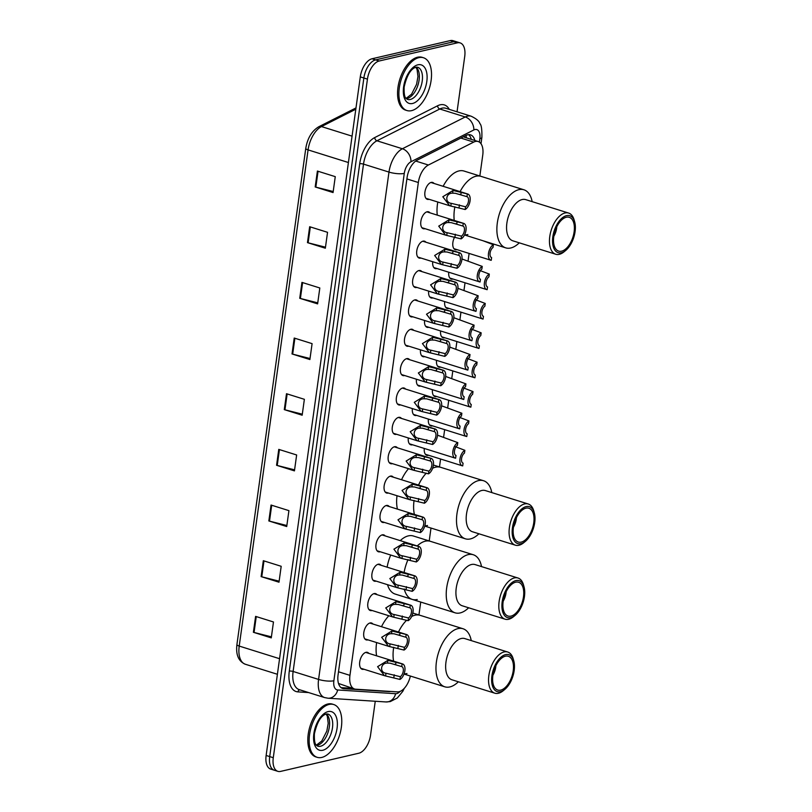 <?xml version="1.0" encoding="UTF-8"?>
<svg xmlns="http://www.w3.org/2000/svg" width="812" height="812" viewBox="0 0 812 812"><rect width="100%" height="100%" fill="white"/><g stroke="black" fill="none" stroke-linecap="round" stroke-linejoin="round"><path stroke-width="1.22" d="M367.968 639.856A8.851 4.72 -72.6 0 1 367.704 639.927A8.851 4.72 -72.6 0 1 366.232 639.897A8.851 4.72 -72.6 0 1 364.03 631.33A8.851 4.72 -72.6 0 1 370.059 622.966A8.851 4.72 -72.6 0 1 371.52 622.997A8.851 4.72 -72.6 0 1 372.921 624.022M372.038 610.492A8.851 4.72 -72.6 0 1 371.774 610.563A8.851 4.72 -72.6 0 1 370.313 610.522A8.851 4.72 -72.6 0 1 368.1 601.966A8.851 4.72 -72.6 0 1 374.129 593.592A8.851 4.72 -72.6 0 1 375.601 593.633A8.851 4.72 -72.6 0 1 377.001 594.648M376.118 581.118A8.851 4.72 -72.6 0 1 375.854 581.189A8.851 4.72 -72.6 0 1 374.383 581.159A8.851 4.72 -72.6 0 1 372.18 572.592A8.851 4.72 -72.6 0 1 378.209 564.228A8.851 4.72 -72.6 0 1 379.671 564.259A8.851 4.72 -72.6 0 1 381.072 565.274M380.189 551.744A8.851 4.72 -72.6 0 1 379.925 551.815A8.851 4.72 -72.6 0 1 378.463 551.784A8.851 4.72 -72.6 0 1 376.25 543.218A8.851 4.72 -72.6 0 1 382.279 534.854A8.851 4.72 -72.6 0 1 383.751 534.885A8.851 4.72 -72.6 0 1 385.152 535.91M384.269 522.38A8.851 4.72 -72.6 0 1 384.005 522.451A8.851 4.72 -72.6 0 1 382.533 522.41A8.851 4.72 -72.6 0 1 380.331 513.854A8.851 4.72 -72.6 0 1 386.36 505.48A8.851 4.72 -72.6 0 1 387.821 505.521A8.851 4.72 -72.6 0 1 389.222 506.536M388.339 493.006A8.851 4.72 -72.6 0 1 388.075 493.077A8.851 4.72 -72.6 0 1 386.613 493.046A8.851 4.72 -72.6 0 1 384.401 484.48A8.851 4.72 -72.6 0 1 390.43 476.116A8.851 4.72 -72.6 0 1 391.902 476.147A8.851 4.72 -72.6 0 1 393.302 477.172M392.419 463.642A8.851 4.72 -72.6 0 1 392.155 463.713A8.851 4.72 -72.6 0 1 390.684 463.672A8.851 4.72 -72.6 0 1 388.481 455.116A8.851 4.72 -72.6 0 1 394.51 446.742A8.851 4.72 -72.6 0 1 395.972 446.783A8.851 4.72 -72.6 0 1 397.372 447.798M396.489 434.268A8.851 4.72 -72.6 0 1 396.226 434.339A8.851 4.72 -72.6 0 1 394.764 434.308A8.851 4.72 -72.6 0 1 392.551 425.742A8.851 4.72 -72.6 0 1 398.58 417.378A8.851 4.72 -72.6 0 1 400.052 417.409A8.851 4.72 -72.6 0 1 401.453 418.424M400.57 404.894A8.851 4.72 -72.6 0 1 400.306 404.965A8.851 4.72 -72.6 0 1 398.834 404.934A8.851 4.72 -72.6 0 1 396.632 396.368A8.851 4.72 -72.6 0 1 402.661 388.004A8.851 4.72 -72.6 0 1 404.122 388.034A8.851 4.72 -72.6 0 1 405.523 389.06M404.64 375.53A8.851 4.72 -72.6 0 1 404.376 375.601A8.851 4.72 -72.6 0 1 402.914 375.56A8.851 4.72 -72.6 0 1 400.702 367.004A8.851 4.72 -72.6 0 1 406.731 358.63A8.851 4.72 -72.6 0 1 408.203 358.671A8.851 4.72 -72.6 0 1 409.603 359.686M408.72 346.156A8.851 4.72 -72.6 0 1 408.456 346.227A8.851 4.72 -72.6 0 1 406.985 346.196A8.851 4.72 -72.6 0 1 404.782 337.63A8.851 4.72 -72.6 0 1 410.811 329.266A8.851 4.72 -72.6 0 1 412.273 329.296A8.851 4.72 -72.6 0 1 413.673 330.322M412.79 316.792A8.851 4.72 -72.6 0 1 412.526 316.863A8.851 4.72 -72.6 0 1 411.065 316.822A8.851 4.72 -72.6 0 1 408.852 308.266A8.851 4.72 -72.6 0 1 414.881 299.892A8.851 4.72 -72.6 0 1 416.353 299.932A8.851 4.72 -72.6 0 1 417.754 300.947M416.871 287.418A8.851 4.72 -72.6 0 1 416.607 287.489A8.851 4.72 -72.6 0 1 415.135 287.458A8.851 4.72 -72.6 0 1 412.932 278.892A8.851 4.72 -72.6 0 1 418.962 270.528A8.851 4.72 -72.6 0 1 420.423 270.558A8.851 4.72 -72.6 0 1 421.824 271.573M420.941 258.043A8.851 4.72 -72.6 0 1 420.677 258.114A8.851 4.72 -72.6 0 1 419.215 258.084A8.851 4.72 -72.6 0 1 417.013 249.517A8.851 4.72 -72.6 0 1 423.032 241.154A8.851 4.72 -72.6 0 1 424.503 241.184A8.851 4.72 -72.6 0 1 425.904 242.209M425.021 228.679A8.851 4.72 -72.6 0 1 424.757 228.751A8.851 4.72 -72.6 0 1 423.285 228.71A8.851 4.72 -72.6 0 1 421.083 220.153A8.851 4.72 -72.6 0 1 427.112 211.78A8.851 4.72 -72.6 0 1 428.574 211.82A8.851 4.72 -72.6 0 1 429.974 212.835M429.091 199.305A8.851 4.72 -72.6 0 1 428.827 199.376A8.851 4.72 -72.6 0 1 427.366 199.346A8.851 4.72 -72.6 0 1 425.163 190.779A8.851 4.72 -72.6 0 1 431.182 182.416A8.851 4.72 -72.6 0 1 432.654 182.446A8.851 4.72 -72.6 0 1 434.055 183.471M363.888 669.23A8.851 4.72 -72.6 0 1 363.624 669.301A8.851 4.72 -72.6 0 1 362.162 669.261A8.851 4.72 -72.6 0 1 359.949 660.704A8.851 4.72 -72.6 0 1 365.979 652.33A8.851 4.72 -72.6 0 1 367.45 652.371A8.851 4.72 -72.6 0 1 368.851 653.386M412.506 444.753A8.851 4.72 -72.6 0 1 412.242 444.834A8.851 4.72 -72.6 0 1 410.781 444.793A8.851 4.72 -72.6 0 1 408.284 437.962M416.586 415.389A8.851 4.72 -72.6 0 1 416.323 415.46A8.851 4.72 -72.6 0 1 414.851 415.429A8.851 4.72 -72.6 0 1 412.364 408.588M420.657 386.015A8.851 4.72 -72.6 0 1 420.393 386.086A8.851 4.72 -72.6 0 1 418.931 386.055A8.851 4.72 -72.6 0 1 416.434 379.214M424.737 356.651A8.851 4.72 -72.6 0 1 424.473 356.722A8.851 4.72 -72.6 0 1 423.001 356.681A8.851 4.72 -72.6 0 1 420.514 349.85M428.817 327.277A8.851 4.72 -72.6 0 1 428.543 327.348A8.851 4.72 -72.6 0 1 427.082 327.317A8.851 4.72 -72.6 0 1 424.585 320.476M432.887 297.902A8.851 4.72 -72.6 0 1 432.623 297.984A8.851 4.72 -72.6 0 1 431.152 297.943A8.851 4.72 -72.6 0 1 428.665 291.112M436.968 268.539A8.851 4.72 -72.6 0 1 436.704 268.61A8.851 4.72 -72.6 0 1 435.232 268.579A8.851 4.72 -72.6 0 1 432.735 261.738M428.533 455.248A8.851 4.72 -72.6 0 1 428.269 455.319A8.851 4.72 -72.6 0 1 426.797 455.288A8.851 4.72 -72.6 0 1 424.3 448.447M432.603 425.874A8.851 4.72 -72.6 0 1 432.339 425.945A8.851 4.72 -72.6 0 1 430.878 425.914A8.851 4.72 -72.6 0 1 428.381 419.073M436.683 396.51A8.851 4.72 -72.6 0 1 436.42 396.581A8.851 4.72 -72.6 0 1 434.948 396.54A8.851 4.72 -72.6 0 1 432.451 389.709M440.754 367.136A8.851 4.72 -72.6 0 1 440.49 367.207A8.851 4.72 -72.6 0 1 439.028 367.176A8.851 4.72 -72.6 0 1 436.531 360.335M444.834 337.772A8.851 4.72 -72.6 0 1 444.57 337.843A8.851 4.72 -72.6 0 1 443.098 337.802A8.851 4.72 -72.6 0 1 440.601 330.971M448.904 308.398A8.851 4.72 -72.6 0 1 448.64 308.469A8.851 4.72 -72.6 0 1 447.179 308.438A8.851 4.72 -72.6 0 1 444.682 301.597M452.984 279.023A8.851 4.72 -72.6 0 1 452.72 279.095A8.851 4.72 -72.6 0 1 451.249 279.064A8.851 4.72 -72.6 0 1 448.752 272.223M457.054 249.66A8.851 4.72 -72.6 0 1 456.791 249.731A8.851 4.72 -72.6 0 1 455.329 249.69A8.851 4.72 -72.6 0 1 454.72 236.891M479.851 176.001L482.744 155.153A16.595 8.841 107.4 0 0 478.166 141.532A16.595 8.841 107.4 0 0 473.721 142.09L428.401 165.019A16.595 8.841 107.4 0 0 418.342 182.507L349.952 675.361A16.595 8.841 107.4 0 0 354.529 688.982A16.595 8.841 107.4 0 0 355.666 689.195L397.433 691.885A16.595 8.841 107.4 0 0 399.057 691.743A16.595 8.841 107.4 0 0 410.364 676.041M338.502 683.471L354.529 688.982M418.941 614.958L420.728 602.057M429.213 540.954L430.999 528.054M439.485 466.941L440.581 459.024M443.616 437.1L444.651 429.649M447.696 407.736L448.731 400.275M451.776 378.362L452.802 370.911M455.847 348.998L456.882 341.537M459.927 319.623L460.952 312.173M463.997 290.249L465.032 282.799M468.077 260.885L469.113 253.425M474.847 140.496A16.595 8.841 107.4 0 0 470.524 134.863A16.595 8.841 107.4 0 0 466.088 135.421L417.124 160.187A16.595 8.841 107.4 0 0 407.066 177.686L338.076 674.853A16.595 8.841 107.4 0 0 342.654 688.474A16.595 8.841 107.4 0 0 343.78 688.688L388.918 691.591A16.595 8.841 107.4 0 0 390.531 691.448A16.595 8.841 107.4 0 0 390.552 691.438M375.256 701.253L370.556 735.114A16.595 8.841 -72.6 0 1 358.813 753.231L280.607 771.4A16.595 8.841 -72.6 0 1 277.856 771.339A16.595 8.841 -72.6 0 1 273.279 757.708L367.44 79.129A16.595 8.841 -72.6 0 1 379.184 61.001L457.389 42.833A16.595 8.841 -72.6 0 1 460.14 42.904A16.595 8.841 -72.6 0 1 464.718 56.525L457.044 111.802M460.14 42.904L452.984 40.661A16.595 8.841 -72.6 0 0 450.234 40.6L372.038 58.768A16.595 8.841 -72.6 0 0 360.295 76.886L266.133 755.475A16.595 8.841 -72.6 0 0 270.711 769.096L274.283 770.212A16.595 8.841 -72.6 0 1 269.706 756.591L363.867 78.003A16.595 8.841 -72.6 0 1 375.611 59.885L453.806 41.716A16.595 8.841 -72.6 0 1 456.557 41.788A16.595 8.841 -72.6 0 0 453.806 41.716L375.611 59.885A16.595 8.841 -72.6 0 0 363.867 78.003L269.706 756.591A16.595 8.841 -72.6 0 0 274.283 770.212L277.856 771.339M468.625 134.66A16.595 8.841 -72.6 0 1 471.275 139.38M352.52 688.353L341.06 687.622M301.942 282.383L319.816 287.976L317.614 303.881L299.74 298.288L301.942 282.383M309.666 226.721L327.54 232.313L325.338 248.218L307.464 242.626L309.666 226.721M317.401 171.058L335.265 176.651L333.062 192.556L315.188 186.953L317.401 171.058M278.77 449.381L296.644 454.974L294.441 470.879L276.567 465.286L278.77 449.381M271.046 505.044L288.92 510.636L286.717 526.541L268.843 520.949L271.046 505.044M263.321 560.706L281.196 566.299L278.993 582.204L261.119 576.611L263.321 560.706M255.597 616.379L273.471 621.972L271.269 637.877L253.395 632.284L255.597 616.379M294.218 338.046L312.092 343.638L309.89 359.543L292.015 353.951L294.218 338.046M286.494 393.718L304.368 399.311L302.165 415.216L284.291 409.624L286.494 393.718M302.308 414.181L284.951 409.806A4.425 1.117 -172.1 0 1 284.291 409.624M310.032 358.518L292.675 354.144A4.425 1.117 -172.1 0 1 292.015 353.951M271.411 636.841L254.054 632.467A4.425 1.117 -172.1 0 1 253.395 632.284M279.135 581.179L261.779 576.804A4.425 1.117 -172.1 0 1 261.119 576.611M286.859 525.516L269.503 521.131A4.425 1.117 -172.1 0 1 268.843 520.949M294.583 469.843L277.227 465.469A4.425 1.117 -172.1 0 1 276.567 465.286M333.204 191.52L315.848 187.146A4.425 1.117 -172.1 0 1 315.188 186.953M325.48 247.183L308.124 242.808A4.425 1.117 -172.1 0 1 307.464 242.626M317.756 302.846L300.399 298.471A4.425 1.117 -172.1 0 1 299.74 298.288M329.144 704.42A27.659 14.738 -72.6 0 1 333.722 704.532A27.659 14.738 -72.6 0 1 340.624 731.287A27.659 14.738 -72.6 0 1 321.785 757.434A27.659 14.738 -72.6 0 1 317.198 757.322A27.659 14.738 -72.6 0 1 310.306 730.567A27.659 14.738 -72.6 0 1 329.144 704.42M317.198 757.322L315.858 756.906A27.659 14.738 -72.6 0 1 308.966 730.15A27.659 14.738 -72.6 0 1 327.804 704.004A27.659 14.738 -72.6 0 1 332.382 704.106L333.722 704.532M495.878 665.728A12.17 6.486 -72.6 0 1 492.925 675.188M415.054 615.202A30.43 16.21 -72.6 0 1 420.098 615.323A30.43 16.21 107.4 0 0 411.654 616.511A30.43 16.21 -72.6 0 1 415.054 615.202M406.964 673.513A30.43 16.21 -72.6 0 1 404.112 673.787M393.576 661.13A30.43 16.21 -72.6 0 1 393.698 647.265A30.43 16.21 107.4 0 0 393.526 648.423A30.43 16.21 107.4 0 0 393.576 661.13M398.489 632.02A30.43 16.21 -72.6 0 1 406.66 620.236A30.43 16.21 107.4 0 0 398.489 632.02M376.606 655.812A30.43 16.21 -72.6 0 1 376.626 642.566M381.508 626.702A30.43 16.21 -72.6 0 1 388.867 615.75M458.364 681.786A30.43 16.21 -72.6 0 1 444.814 686.82A30.43 16.21 -72.6 0 1 436.42 661.841A30.43 16.21 -72.6 0 1 462.992 628.742A30.43 16.21 -72.6 0 1 471.254 640.607M504.749 689.459L503.156 690.768A21.579 11.5 -72.6 0 1 494.812 693.194L451.919 679.776A21.579 11.5 -72.6 0 1 445.971 662.064A21.579 11.5 -72.6 0 1 464.809 638.587L507.703 652.016A21.579 11.5 -72.6 0 1 513.174 658.776L513.742 660.755A19.366 10.323 -72.6 0 1 514.169 670.58A19.366 10.323 -72.6 0 1 504.749 689.459A19.366 10.323 -72.6 0 1 491.92 675.746A19.366 10.323 -72.6 0 1 502.293 656.147A19.366 10.323 -72.6 0 1 513.742 660.755M494.812 693.194A21.579 11.5 -72.6 0 1 488.865 675.482A21.579 11.5 -72.6 0 1 507.703 652.016M513.214 670.803A17.702 9.429 -72.6 0 1 497.756 690.058A17.702 9.429 -72.6 0 1 492.874 675.533A17.702 9.429 -72.6 0 1 508.332 656.269A17.702 9.429 -72.6 0 1 513.214 670.803M506.15 591.725A12.17 6.486 -72.6 0 1 503.186 601.184M425.326 541.188A30.43 16.21 -72.6 0 1 430.37 541.31A30.43 16.21 107.4 0 0 417.226 545.948A30.43 16.21 -72.6 0 1 425.326 541.188M400.245 540.63A30.43 16.21 -72.6 0 1 408.345 535.879A30.43 16.21 -72.6 0 1 413.389 536.001L473.254 554.738A30.43 16.21 -72.6 0 1 481.526 566.603M417.236 599.51A30.43 16.21 -72.6 0 1 412.191 599.388A30.43 16.21 -72.6 0 1 404.234 588.933A30.43 16.21 107.4 0 0 412.191 599.388L395.211 594.079A30.43 16.21 -72.6 0 1 387.537 584.691M404.102 572.49A30.43 16.21 -72.6 0 1 408.06 559.519A30.43 16.21 107.4 0 0 404.102 572.49M387.121 567.172A30.43 16.21 -72.6 0 1 390.714 555.043M468.636 607.782A30.43 16.21 -72.6 0 1 455.085 612.816A30.43 16.21 -72.6 0 1 446.681 587.837A30.43 16.21 -72.6 0 1 473.254 554.738M515.021 615.455L513.428 616.755A21.579 11.5 -72.6 0 1 505.084 619.191L462.19 605.762A21.579 11.5 -72.6 0 1 456.242 588.05A21.579 11.5 -72.6 0 1 475.081 564.584L517.975 578.012A21.579 11.5 -72.6 0 1 523.446 584.762L524.004 586.741A19.366 10.323 -72.6 0 1 524.44 596.576A19.366 10.323 -72.6 0 1 515.021 615.455A19.366 10.323 -72.6 0 1 502.192 601.743A19.366 10.323 -72.6 0 1 512.565 582.143A19.366 10.323 -72.6 0 1 524.004 586.741M505.084 619.191A21.579 11.5 -72.6 0 1 499.126 601.479A21.579 11.5 -72.6 0 1 517.975 578.012M523.486 596.8A17.702 9.429 -72.6 0 1 508.028 616.054A17.702 9.429 -72.6 0 1 503.146 601.519A17.702 9.429 -72.6 0 1 518.604 582.265A17.702 9.429 -72.6 0 1 523.486 596.8M516.422 517.711A12.17 6.486 -72.6 0 1 513.458 527.171M435.597 467.184A30.43 16.21 -72.6 0 1 440.642 467.306A30.43 16.21 107.4 0 0 432.613 468.27A30.43 16.21 -72.6 0 1 435.597 467.184M427.508 525.496A30.43 16.21 -72.6 0 1 424.859 525.78M414.384 514.412A30.43 16.21 -72.6 0 1 414.069 500.415A30.43 16.21 107.4 0 0 414.384 514.412M418.525 485.068A30.43 16.21 -72.6 0 1 426.28 473.152A30.43 16.21 107.4 0 0 418.525 485.068M397.403 509.094A30.43 16.21 -72.6 0 1 397.007 495.716M401.554 479.75A30.43 16.21 -72.6 0 1 408.537 468.686M478.907 533.768A30.43 16.21 -72.6 0 1 465.347 538.803A30.43 16.21 -72.6 0 1 456.953 513.834A30.43 16.21 -72.6 0 1 483.526 480.724A30.43 16.21 -72.6 0 1 491.798 492.59M525.293 541.442L523.699 542.751A21.579 11.5 -72.6 0 1 515.356 545.177L472.462 531.758A21.579 11.5 -72.6 0 1 466.504 514.047A21.579 11.5 -72.6 0 1 485.353 490.57L528.236 503.998A21.579 11.5 -72.6 0 1 533.717 510.758L534.276 512.737A19.366 10.323 -72.6 0 1 534.712 522.563A19.366 10.323 -72.6 0 1 525.293 541.442A19.366 10.323 -72.6 0 1 512.453 527.739A19.366 10.323 -72.6 0 1 522.837 508.129A19.366 10.323 -72.6 0 1 534.276 512.737M515.356 545.177A21.579 11.5 -72.6 0 1 509.398 527.475A21.579 11.5 -72.6 0 1 528.236 503.998M533.758 522.786A17.702 9.429 -72.6 0 1 518.3 542.04A17.702 9.429 -72.6 0 1 513.407 527.516A17.702 9.429 -72.6 0 1 528.876 508.251A17.702 9.429 -72.6 0 1 533.758 522.786M556.788 226.771A12.17 6.486 -72.6 0 1 553.835 236.231M475.964 176.245A30.43 16.21 -72.6 0 1 481.008 176.356A30.43 16.21 107.4 0 0 460.11 191.622A30.43 16.21 -72.6 0 1 475.964 176.245M443.139 186.313A30.43 16.21 -72.6 0 1 458.993 170.926A30.43 16.21 -72.6 0 1 464.038 171.048L523.902 189.785A30.43 16.21 -72.6 0 1 532.164 201.65M467.874 234.556A30.43 16.21 -72.6 0 1 464.586 234.79M454.233 220.428A30.43 16.21 -72.6 0 1 454.893 206.725A30.43 16.21 107.4 0 0 454.436 209.455A30.43 16.21 107.4 0 0 454.233 220.428M437.262 215.119A30.43 16.21 -72.6 0 1 437.8 202.026M519.274 242.829A30.43 16.21 -72.6 0 1 505.724 247.863A30.43 16.21 -72.6 0 1 497.33 222.884A30.43 16.21 -72.6 0 1 523.902 189.785M565.659 250.502L564.076 251.801A21.579 11.5 -72.6 0 1 555.723 254.237L512.829 240.809A21.579 11.5 -72.6 0 1 506.881 223.097A21.579 11.5 -72.6 0 1 525.719 199.63L568.613 213.059A21.579 11.5 -72.6 0 1 574.084 219.819L574.652 221.788A19.366 10.323 -72.6 0 1 575.079 231.623A19.366 10.323 -72.6 0 1 565.659 250.502A19.366 10.323 -72.6 0 1 552.83 236.789A19.366 10.323 -72.6 0 1 563.203 217.19A19.366 10.323 -72.6 0 1 574.652 221.788M555.723 254.237A21.579 11.5 -72.6 0 1 549.775 236.525A21.579 11.5 -72.6 0 1 568.613 213.059M574.125 231.846A17.702 9.429 -72.6 0 1 558.666 251.101A17.702 9.429 -72.6 0 1 553.784 236.566A17.702 9.429 -72.6 0 1 569.242 217.311A17.702 9.429 -72.6 0 1 574.125 231.846M418.89 57.642A27.659 14.738 -72.6 0 1 423.478 57.753A27.659 14.738 -72.6 0 1 430.37 84.509A27.659 14.738 -72.6 0 1 411.532 110.655A27.659 14.738 -72.6 0 1 406.944 110.544A27.659 14.738 -72.6 0 1 400.052 83.788A27.659 14.738 -72.6 0 1 418.89 57.642M406.944 110.544L405.604 110.127A27.659 14.738 -72.6 0 1 398.712 83.372A27.659 14.738 -72.6 0 1 417.551 57.226A27.659 14.738 -72.6 0 1 422.138 57.327L423.478 57.753M464.86 450.315L464.484 453.045A5.532 2.943 107.4 0 0 461.561 458.628A5.532 2.943 107.4 0 0 463.084 463.165L462.698 465.895A8.303 4.425 107.4 0 1 462.261 465.804A8.303 4.425 107.4 0 1 460.028 458.587A8.303 4.425 107.4 0 1 464.86 450.315L455.004 446.539M468.94 420.941L468.554 423.681A5.532 2.943 107.4 0 0 465.631 429.254A5.532 2.943 107.4 0 0 467.154 433.791L466.778 436.531A8.303 4.425 107.4 0 1 466.332 436.43A8.303 4.425 107.4 0 1 464.109 429.213A8.303 4.425 107.4 0 1 468.94 420.941L459.084 417.175M473.01 391.577L472.635 394.307A5.532 2.943 107.4 0 0 469.712 399.88A5.532 2.943 107.4 0 0 471.234 404.427L470.848 407.157A8.303 4.425 107.4 0 1 470.412 407.066A8.303 4.425 107.4 0 1 468.179 399.849A8.303 4.425 107.4 0 1 473.01 391.577L463.155 387.801M477.091 362.203L476.715 364.943A5.532 2.943 107.4 0 0 473.782 370.516A5.532 2.943 107.4 0 0 475.304 375.053L474.929 377.783A8.303 4.425 107.4 0 1 474.482 377.692A8.303 4.425 107.4 0 1 472.259 370.475A8.303 4.425 107.4 0 1 477.091 362.203L467.235 358.427M481.161 332.839L480.785 335.569A5.532 2.943 107.4 0 0 477.862 341.142A5.532 2.943 107.4 0 0 479.384 345.679L478.999 348.419A8.303 4.425 107.4 0 1 478.562 348.328A8.303 4.425 107.4 0 1 476.329 341.101A8.303 4.425 107.4 0 1 481.161 332.839L471.305 329.063M485.241 303.465L484.865 306.195A5.532 2.943 107.4 0 0 481.932 311.778A5.532 2.943 107.4 0 0 483.455 316.315L483.079 319.045A8.303 4.425 107.4 0 1 482.632 318.954A8.303 4.425 107.4 0 1 480.41 311.737A8.303 4.425 107.4 0 1 485.241 303.465L475.385 299.689M489.311 274.091L488.936 276.831A5.532 2.943 107.4 0 0 486.012 282.403A5.532 2.943 107.4 0 0 487.535 286.94L487.149 289.681A8.303 4.425 107.4 0 1 486.713 289.579A8.303 4.425 107.4 0 1 484.48 282.363A8.303 4.425 107.4 0 1 489.311 274.091L479.456 270.325M493.391 244.727L493.016 247.457A5.532 2.943 107.4 0 0 490.083 253.029A5.532 2.943 107.4 0 0 491.605 257.577L491.23 260.307A8.303 4.425 107.4 0 1 490.783 260.216A8.303 4.425 107.4 0 1 488.56 252.999A8.303 4.425 107.4 0 1 493.391 244.727L483.536 240.951M455.177 458.11A8.303 4.425 107.4 0 1 452.944 450.893A8.303 4.425 107.4 0 1 457.785 442.621L457.4 445.352A5.532 2.943 107.4 0 0 454.476 450.934A5.532 2.943 107.4 0 0 455.999 455.471L455.613 458.201A8.303 4.425 107.4 0 1 455.177 458.11L409.38 443.778M457.785 442.621L437.536 435.202M459.247 428.736A8.303 4.425 107.4 0 1 457.024 421.519A8.303 4.425 107.4 0 1 461.855 413.247L461.48 415.988A5.532 2.943 107.4 0 0 458.547 421.56A5.532 2.943 107.4 0 0 460.069 426.097L459.693 428.837A8.303 4.425 107.4 0 1 459.247 428.736L413.45 414.404M461.855 413.247L441.616 405.827M463.327 399.372A8.303 4.425 107.4 0 1 461.094 392.155A8.303 4.425 107.4 0 1 465.936 383.883L465.55 386.613A5.532 2.943 107.4 0 0 462.627 392.186A5.532 2.943 107.4 0 0 464.149 396.733L463.774 399.463A8.303 4.425 107.4 0 1 463.327 399.372L417.53 385.04M465.936 383.883L445.686 376.463M467.397 369.998A8.303 4.425 107.4 0 1 465.174 362.781A8.303 4.425 107.4 0 1 470.006 354.509L469.63 357.25A5.532 2.943 107.4 0 0 466.697 362.822A5.532 2.943 107.4 0 0 468.219 367.359L467.844 370.099A8.303 4.425 107.4 0 1 467.397 369.998L421.601 355.666M470.006 354.509L449.767 347.089M471.478 340.634A8.303 4.425 107.4 0 1 469.245 333.407A8.303 4.425 107.4 0 1 474.086 325.145L473.7 327.875A5.532 2.943 107.4 0 0 470.777 333.448A5.532 2.943 107.4 0 0 472.3 337.995L471.924 340.725A8.303 4.425 107.4 0 1 471.478 340.634L425.681 326.292M474.086 325.145L453.837 317.715M475.548 311.26A8.303 4.425 107.4 0 1 473.325 304.043A8.303 4.425 107.4 0 1 478.156 295.771L477.781 298.501A5.532 2.943 107.4 0 0 474.847 304.084A5.532 2.943 107.4 0 0 476.37 308.621L475.994 311.351A8.303 4.425 107.4 0 1 475.548 311.26L429.751 296.928M478.156 295.771L457.917 288.351M479.628 281.886A8.303 4.425 107.4 0 1 477.395 274.669A8.303 4.425 107.4 0 1 482.237 266.397L481.851 269.137A5.532 2.943 107.4 0 0 478.928 274.71A5.532 2.943 107.4 0 0 480.45 279.247L480.075 281.987A8.303 4.425 107.4 0 1 479.628 281.886L433.831 267.554M482.237 266.397L461.987 258.977M401.747 666.591L389.993 663.171L387.446 663.099C380.635 662.704 379.275 672.488 386.035 673.26L400.346 676.701A5.532 2.943 107.4 0 0 403.27 671.128A5.532 2.943 107.4 0 0 401.747 666.591L402.133 663.851L387.821 660.369L377.6 666.672L384.441 675.665L360.751 668.246M385.933 673.229L385.659 675.99L384.441 675.665M402.133 663.851A8.303 4.425 107.4 0 1 402.579 663.942A8.303 4.425 107.4 0 1 404.802 671.169A8.303 4.425 107.4 0 1 399.971 679.431L385.659 675.99M399.971 679.431L400.346 676.701M396.002 661.932L395.627 664.673L394.338 664.267M405.827 637.217L394.074 633.807L391.526 633.725C384.705 633.33 383.345 643.124 390.115 643.886L404.427 647.326A5.532 2.943 107.4 0 0 407.35 641.754A5.532 2.943 107.4 0 0 405.827 637.217L406.203 634.487L391.902 631.005L381.681 637.298L388.522 646.291L364.832 638.882M390.014 643.865L389.73 646.616L388.522 646.291M406.203 634.487A8.303 4.425 107.4 0 1 406.65 634.578A8.303 4.425 107.4 0 1 408.872 641.795A8.303 4.425 107.4 0 1 404.041 650.067L389.73 646.616M404.041 650.067L404.427 647.326M400.083 632.568L399.697 635.299L398.408 634.893M409.898 607.843L398.144 604.432L395.596 604.361C388.786 603.955 387.425 613.75 394.185 614.522L408.497 617.962A5.532 2.943 107.4 0 0 411.43 612.39A5.532 2.943 107.4 0 0 409.898 607.843L410.283 605.113L395.972 601.631L385.751 607.924L392.592 616.917L368.912 609.507M394.084 614.491L393.81 617.242L392.592 616.917M410.283 605.113A8.303 4.425 107.4 0 1 410.73 605.204A8.303 4.425 107.4 0 1 412.953 612.421A8.303 4.425 107.4 0 1 408.121 620.693L393.81 617.242M408.121 620.693L408.497 617.962M404.153 603.194L403.777 605.925L402.488 605.529M413.978 578.479L402.224 575.058L399.677 574.987C392.856 574.591 391.496 584.376 398.266 585.147L412.577 588.588A5.532 2.943 107.4 0 0 415.5 583.016A5.532 2.943 107.4 0 0 413.978 578.479L414.353 575.738L400.052 572.267L389.831 578.56L396.672 587.553L372.982 580.133M398.164 585.117L397.88 587.878L396.672 587.553M414.353 575.738A8.303 4.425 107.4 0 1 414.8 575.84A8.303 4.425 107.4 0 1 417.023 583.057A8.303 4.425 107.4 0 1 412.191 591.329L397.88 587.878M412.191 591.329L412.577 588.588M408.233 573.82L407.847 576.561L406.558 576.155M418.048 549.105L406.294 545.694L403.747 545.623C396.936 545.217 395.576 555.012 402.336 555.784L416.647 559.224A5.532 2.943 107.4 0 0 419.581 553.642A5.532 2.943 107.4 0 0 418.048 549.105L418.434 546.374L404.122 542.893L393.901 549.186L400.742 558.179L377.062 550.769M402.244 555.753L401.96 558.504L400.742 558.179M418.434 546.374A8.303 4.425 107.4 0 1 418.88 546.466A8.303 4.425 107.4 0 1 421.103 553.682A8.303 4.425 107.4 0 1 416.272 561.955L401.96 558.504M416.272 561.955L416.647 559.224M412.303 544.456L411.928 547.187L410.639 546.78M422.128 519.731L410.375 516.32L407.827 516.249C401.006 515.853 399.646 525.638 406.416 526.409L420.728 529.85A5.532 2.943 107.4 0 0 423.651 524.278A5.532 2.943 107.4 0 0 422.128 519.731L422.504 517L408.203 513.519L397.981 519.822L404.823 528.815L381.132 521.395M406.315 526.379L406.03 529.14L404.823 528.815M422.504 517A8.303 4.425 107.4 0 1 422.95 517.092A8.303 4.425 107.4 0 1 425.183 524.319A8.303 4.425 107.4 0 1 420.342 532.581L406.03 529.14M420.342 532.581L420.728 529.85M416.383 515.082L415.998 517.823L414.709 517.417M426.209 490.367L414.445 486.956L411.897 486.875C405.087 486.479 403.726 496.274 410.486 497.035L424.798 500.476A5.532 2.943 107.4 0 0 427.731 494.904A5.532 2.943 107.4 0 0 426.209 490.367L426.584 487.636L412.273 484.155L402.052 490.448L408.893 499.441L385.213 492.031M410.395 497.015L410.111 499.766L408.893 499.441M426.584 487.636A8.303 4.425 107.4 0 1 427.031 487.728A8.303 4.425 107.4 0 1 429.254 494.944A8.303 4.425 107.4 0 1 424.422 503.217L410.111 499.766M424.422 503.217L424.798 500.476M420.454 485.718L420.078 488.448L418.789 488.042M430.279 460.993L418.525 457.582L415.977 457.511C409.157 457.105 407.797 466.9 414.567 467.671L428.878 471.112A5.532 2.943 107.4 0 0 431.801 465.54A5.532 2.943 107.4 0 0 430.279 460.993L430.654 458.262L416.353 454.781L406.132 461.074L412.973 470.067L389.283 462.657M414.465 467.641L414.191 470.392L412.973 470.067M430.654 458.262A8.303 4.425 107.4 0 1 431.101 458.354A8.303 4.425 107.4 0 1 433.334 465.57A8.303 4.425 107.4 0 1 428.492 473.843L414.191 470.392M428.492 473.843L428.878 471.112M424.534 456.344L424.148 459.074L422.859 458.678M434.359 431.629L422.595 428.208L420.048 428.137C413.237 427.741 411.877 437.526 418.637 438.297L432.948 441.738A5.532 2.943 107.4 0 0 435.882 436.166A5.532 2.943 107.4 0 0 434.359 431.629L434.735 428.888L420.423 425.417L410.202 431.71L417.043 440.703L393.363 433.283M418.545 438.267L418.261 441.028L417.043 440.703M434.735 428.888A8.303 4.425 107.4 0 1 435.181 428.99A8.303 4.425 107.4 0 1 437.404 436.206A8.303 4.425 107.4 0 1 432.573 444.479L418.261 441.028M432.573 444.479L432.948 441.738M428.604 426.97L428.228 429.71L426.939 429.304M438.429 402.255L426.676 398.844L424.128 398.773C417.307 398.367 415.947 408.162 422.717 408.933L437.029 412.374A5.532 2.943 107.4 0 0 439.952 406.792A5.532 2.943 107.4 0 0 438.429 402.255L438.805 399.524L424.503 396.043L414.282 402.336L421.123 411.329L397.433 403.919M422.616 408.903L422.341 411.654L421.123 411.329M438.805 399.524A8.303 4.425 107.4 0 1 439.251 399.616A8.303 4.425 107.4 0 1 441.484 406.832A8.303 4.425 107.4 0 1 436.643 415.105L422.341 411.654M436.643 415.105L437.029 412.374M432.684 397.606L432.299 400.336L431.01 399.93M442.51 372.881L430.756 369.47L428.198 369.399C421.387 368.993 420.027 378.788 426.787 379.559L441.099 383A5.532 2.943 107.4 0 0 444.032 377.428A5.532 2.943 107.4 0 0 442.51 372.881L442.885 370.15L428.584 366.669L418.353 372.972L425.194 381.965L401.514 374.545M426.696 379.529L426.412 382.29L425.194 381.965M442.885 370.15A8.303 4.425 107.4 0 1 443.332 370.242A8.303 4.425 107.4 0 1 445.555 377.468A8.303 4.425 107.4 0 1 440.723 385.73L426.412 382.29M440.723 385.73L441.099 383M436.754 368.232L436.379 370.972L435.09 370.566M446.58 343.517L434.826 340.106L432.278 340.025C425.458 339.629 424.097 349.424 430.867 350.185L445.179 353.626A5.532 2.943 107.4 0 0 448.102 348.054A5.532 2.943 107.4 0 0 446.58 343.517L446.965 340.786L432.654 337.305L422.433 343.598L429.274 352.591L405.584 345.171M430.766 350.155L430.492 352.915L429.274 352.591M446.965 340.786A8.303 4.425 107.4 0 1 447.402 340.878A8.303 4.425 107.4 0 1 449.635 348.094A8.303 4.425 107.4 0 1 444.793 356.366L430.492 352.915M444.793 356.366L445.179 353.626M440.835 338.868L440.449 341.598L439.17 341.192M450.66 314.142L438.906 310.732L436.348 310.661C429.538 310.255 428.178 320.05 434.938 320.821L449.249 324.262A5.532 2.943 107.4 0 0 452.182 318.69A5.532 2.943 107.4 0 0 450.66 314.142L451.036 311.412L436.734 307.931L426.503 314.224L433.344 323.217L409.664 315.807M434.846 320.791L434.562 323.541L433.344 323.217M451.036 311.412A8.303 4.425 107.4 0 1 451.482 311.503A8.303 4.425 107.4 0 1 453.705 318.72A8.303 4.425 107.4 0 1 448.874 326.992L434.562 323.541M448.874 326.992L449.249 324.262M444.905 309.494L444.529 312.224L443.24 311.828M454.73 284.779L442.976 281.358L440.429 281.287C433.608 280.891 432.248 290.676 439.018 291.447L453.329 294.888A5.532 2.943 107.4 0 0 456.253 289.316A5.532 2.943 107.4 0 0 454.73 284.779L455.116 282.038L440.804 278.567L430.583 284.86L437.424 293.853L413.734 286.433M438.916 291.417L438.642 294.177L437.424 293.853M455.116 282.038A8.303 4.425 107.4 0 1 455.552 282.14A8.303 4.425 107.4 0 1 457.785 289.356A8.303 4.425 107.4 0 1 452.954 297.628L438.642 294.177M452.954 297.628L453.329 294.888M448.985 280.12L448.6 282.86L447.321 282.454M458.81 255.404L447.057 251.994L444.499 251.923C437.688 251.517 436.328 261.312 443.088 262.083L457.4 265.524A5.532 2.943 107.4 0 0 460.333 259.942A5.532 2.943 107.4 0 0 458.81 255.404L459.186 252.674L444.885 249.193L434.653 255.486L441.505 264.479L417.815 257.069M442.997 262.053L442.713 264.803L441.505 264.479M459.186 252.674A8.303 4.425 107.4 0 1 459.633 252.765A8.303 4.425 107.4 0 1 461.855 259.982A8.303 4.425 107.4 0 1 457.024 268.254L442.713 264.803M457.024 268.254L457.4 265.524M453.055 250.756L452.68 253.486L451.391 253.08M462.881 226.03L451.127 222.62L448.579 222.549C441.758 222.143 440.408 231.938 447.168 232.709L461.48 236.15A5.532 2.943 107.4 0 0 464.403 230.578A5.532 2.943 107.4 0 0 462.881 226.03L463.266 223.3L448.955 219.819L438.734 226.122L445.575 235.115L421.885 227.695M447.067 232.679L446.793 235.439L445.575 235.115M463.266 223.3A8.303 4.425 107.4 0 1 463.703 223.391A8.303 4.425 107.4 0 1 465.936 230.618A8.303 4.425 107.4 0 1 461.104 238.88L446.793 235.439M461.104 238.88L461.48 236.15M457.136 221.382L456.75 224.122L455.471 223.716M466.961 196.666L455.207 193.256L452.649 193.175C445.839 192.779 444.479 202.574 451.239 203.335L465.55 206.776A5.532 2.943 107.4 0 0 468.483 201.203A5.532 2.943 107.4 0 0 466.961 196.666L467.336 193.926L453.035 190.455L442.814 196.748L449.655 205.74L425.965 198.321M451.147 203.304L450.863 206.065L449.655 205.74M467.336 193.926A8.303 4.425 107.4 0 1 467.783 194.027A8.303 4.425 107.4 0 1 470.006 201.244A8.303 4.425 107.4 0 1 465.174 209.516L450.863 206.065M465.174 209.516L465.55 206.776M461.206 192.018L460.83 194.748L459.541 194.342M465.956 135.492A16.595 12.464 63.2 0 1 466.392 137.847M338.502 671.778L349.952 675.361M406.893 178.924L418.342 182.507M415.724 161.05L428.401 165.019M460.861 138.07L473.721 142.09M479.374 142.11L479.851 138.659A11.063 5.897 107.4 0 0 474.969 129.534A11.063 5.897 107.4 0 0 473.843 129.95L410.973 161.74A11.063 5.897 107.4 0 0 404.274 173.403L333.874 680.75A11.063 5.897 107.4 0 0 337.68 689.977L395.617 693.702A11.063 5.897 107.4 0 0 396.692 693.61A11.063 5.897 107.4 0 0 400.113 691.398M333.874 680.75A11.063 2.801 -172.1 0 1 318.578 679.431L388.978 172.083A22.127 11.794 -72.6 0 1 402.387 148.758L465.246 116.969A22.127 11.794 -72.6 0 1 467.499 116.136A22.127 11.794 -72.6 0 1 471.173 116.217L445.707 108.25A22.127 11.794 107.4 0 0 442.043 108.158A22.127 11.794 107.4 0 0 439.789 109.001L376.92 140.791A22.127 11.794 107.4 0 0 363.512 164.115L293.112 671.463A22.127 11.794 107.4 0 0 299.222 689.621L324.688 697.599A22.127 11.794 -72.6 0 1 318.578 679.431L293.112 671.463A2.771 0.7 7.9 0 0 289.295 671.128L359.696 163.78A24.898 13.266 -72.6 0 1 374.779 137.543L437.638 105.753A24.898 13.266 -72.6 0 1 449.269 109.366M437.638 105.753A2.771 2.081 -116.8 0 0 439.789 109.001L465.246 116.969A11.063 8.313 63.2 0 1 473.843 129.95M308.641 692.575L297.852 691.875A24.898 13.266 -72.6 0 1 289.295 671.128M273.279 757.708L266.133 755.475M457.389 42.833L450.234 40.6M379.184 61.001L372.038 58.768M367.44 79.129L360.295 76.886M410.973 161.74A11.063 8.313 63.2 0 0 402.387 148.758L376.92 140.791A2.771 2.081 -116.8 0 1 374.779 137.543M404.274 173.403A11.063 2.801 -172.1 0 1 388.978 172.083L363.512 164.115A2.771 0.7 7.9 0 0 359.696 163.78M299.882 689.835A2.771 2.324 -86.3 0 0 297.852 691.875M337.68 689.977A11.063 9.287 93.7 0 1 328.038 698.218L385.964 701.944A11.063 9.287 93.7 0 0 395.617 693.702M480.998 143.724L481.881 137.38A11.063 2.801 -172.1 0 1 479.851 138.659M387.892 691.266L388.918 691.591M341.608 687.997L343.78 688.688M279.561 658.705L239.215 646.078A5.532 1.401 -172.1 0 1 236.921 644.576L305.769 148.403A5.532 1.401 7.9 0 0 308.073 149.895L239.215 646.078A22.127 11.794 107.4 0 0 245.325 664.246C238.515 661.323 235.713 654.776 236.921 644.576M305.769 148.403C307.484 138.172 311.828 130.945 318.801 126.733A5.532 4.151 63.2 0 1 321.471 126.57A22.127 11.794 107.4 0 0 308.073 149.895L348.409 162.522M355.808 109.214L321.471 126.57L352.073 136.152M287.154 393.921L284.951 409.806M279.429 449.584L277.227 465.469M271.705 505.247L269.503 521.131M263.981 560.919L261.779 576.804M256.257 616.582L254.054 632.467M294.878 338.259L292.675 354.144M302.602 282.586L300.399 298.471M310.326 226.924L308.124 242.808M318.05 171.261L315.848 187.146M327.825 713.992A16.859 8.983 -72.6 0 1 332.017 730.303A16.859 8.983 -72.6 0 1 320.537 746.248A16.859 8.983 -72.6 0 1 317.746 746.177C316.325 745.101 314.041 745.375 314.396 733.865C317.035 722.223 320.984 715.595 326.221 713.981L327.825 713.992M328.149 711.586A20.178 10.759 -72.6 0 1 337.061 728.232A20.178 10.759 -72.6 0 1 322.78 750.268A20.178 10.759 -72.6 0 1 313.868 733.622A20.178 10.759 -72.6 0 1 328.149 711.586M326.394 713.941A16.859 8.983 -72.6 0 1 328.454 731.054A16.859 8.983 -72.6 0 1 317.411 745.264A16.859 8.983 -72.6 0 1 316.538 745.406M417.571 67.213A16.859 8.983 -72.6 0 1 421.773 83.534A16.859 8.983 -72.6 0 1 410.293 99.47A16.859 8.983 -72.6 0 1 407.492 99.399C406.071 98.323 403.787 98.597 404.143 87.087C406.792 75.445 410.73 68.817 415.967 67.203L417.571 67.213M417.896 64.808A20.178 10.759 -72.6 0 1 426.807 81.454A20.178 10.759 -72.6 0 1 412.526 103.489A20.178 10.759 -72.6 0 1 403.615 86.843A20.178 10.759 -72.6 0 1 417.896 64.808M416.14 67.173A16.859 8.983 -72.6 0 1 418.2 84.275A16.859 8.983 -72.6 0 1 407.157 98.485A16.859 8.983 -72.6 0 1 406.294 98.628M387.446 663.099L387.821 660.369M393.84 677.512L394.216 674.782M391.526 633.725L391.902 631.005M397.921 648.149L398.296 645.408M395.596 604.361L395.972 601.631M401.991 618.774L402.366 616.044M399.677 574.987L400.052 572.267M406.071 589.41L406.447 586.67M403.747 545.623L404.122 542.893M410.141 560.036L410.517 557.306M407.827 516.249L408.203 513.519M414.221 530.662L414.597 527.932M411.897 486.875L412.273 484.155M418.292 501.298L418.677 498.558M415.977 457.511L416.353 454.781M422.372 471.924L422.747 469.194M420.048 428.137L420.423 425.417M426.442 442.56L426.828 439.82M424.128 398.773L424.503 396.043M430.522 413.186L430.898 410.456M428.198 369.399L428.584 366.669M434.593 383.812L434.978 381.082M432.278 340.025L432.654 337.305M438.673 354.448L439.048 351.708M436.348 310.661L436.734 307.931M442.743 325.074L443.129 322.344M440.429 281.287L440.804 278.567M446.823 295.71L447.199 292.97M444.499 251.923L444.885 249.193M450.893 266.336L451.279 263.606M448.579 222.549L448.955 219.819M454.974 236.962L455.349 234.232M452.649 193.175L453.035 190.455M459.044 207.598L459.43 204.857M464.2 137.157L478.166 141.532M385.964 701.944L390.267 701.588L397.332 697.985L402.823 691.276L404.285 688.322M324.688 697.599L328.038 698.218M481.881 137.38C482.054 129.382 481.384 124.784 479.862 123.597C479.222 121.161 476.319 118.704 471.173 116.217M318.801 126.733L355.981 107.925M245.325 664.246L277.399 674.285M316.345 745.183L321.796 740.991L326.83 731.094L328.21 723.319L327.317 716.194L326.099 714.012M462.992 628.742L412.831 613.05M404.021 674.051L444.814 686.82M412.191 599.388L455.085 612.816M483.526 480.724L433.405 465.043M424.767 526.105L465.347 538.803M464.505 234.962L505.724 247.863M406.091 98.404L411.542 94.212L416.576 84.316L417.957 76.541L417.063 69.416L415.845 67.234M462.261 465.804L425.397 454.263M466.332 436.43L429.467 424.899M470.412 407.066L433.547 395.525M474.482 377.692L437.627 366.161M478.562 348.328L441.698 336.787M482.632 318.954L445.778 307.413M486.713 289.579L449.848 278.049M490.783 260.216L453.928 248.675M402.579 663.942L365.715 652.412M406.65 634.578L369.785 623.037M410.73 605.204L373.865 593.663M414.8 575.84L377.935 564.299M418.88 546.466L382.016 534.925M422.95 517.092L386.096 505.561M427.031 487.728L390.166 476.187M431.101 458.354L394.246 446.813M435.181 428.99L398.316 417.449M439.251 399.616L402.397 388.075M443.332 370.242L406.467 358.711M447.402 340.878L410.547 329.337M451.482 311.503L414.617 299.963M455.552 282.14L418.698 270.599M459.633 252.765L422.768 241.225M463.703 223.391L426.848 211.861M467.783 194.027L430.918 182.487"/></g></svg>
